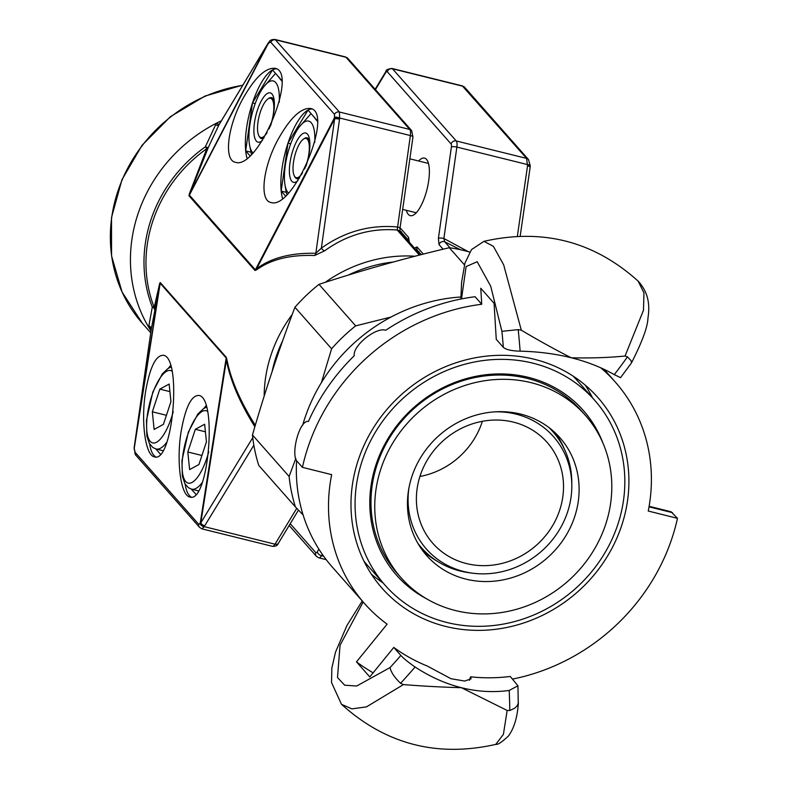 <?xml version="1.0" encoding="UTF-8"?>
<svg xmlns="http://www.w3.org/2000/svg" width="789" height="789" viewBox="0 0 789 789"><rect width="100%" height="100%" fill="white"/><g stroke="black" fill="none" stroke-linecap="round" stroke-linejoin="round"><path stroke-width="1.18" d="M564.293 448.931A88.94 81.691 138.5 0 0 555.269 432.895M422.411 550.278A88.94 81.691 138.5 0 0 437.214 561.206M549.864 428.249A87.668 80.517 -41.5 0 1 550.111 428.516L552.882 431.652A87.668 80.517 -41.5 0 1 571.788 481.803L571.818 485.196A84.837 77.914 -41.5 0 1 472.276 573.139A84.837 77.914 -41.5 0 1 408.958 487.819M472.276 573.139L468.913 572.686A87.668 80.517 -41.5 0 1 421.474 547.744L418.703 544.607A87.668 80.517 -41.5 0 1 418.466 544.341M585.33 415.29L581.552 411.02A122.828 112.807 138.5 0 0 490.788 375.357A122.828 112.807 138.5 0 0 382.773 450.401A122.828 112.807 138.5 0 0 397.459 573.662L401.236 577.933A122.828 112.807 138.5 0 0 567.972 581.148A122.828 112.807 138.5 0 0 585.33 415.29A122.828 112.807 138.5 0 0 494.555 379.617A122.828 112.807 138.5 0 0 386.541 454.671A122.828 112.807 138.5 0 0 401.236 577.933M603.003 443.24A124.514 114.366 138.5 0 0 414.235 407.134A124.514 114.366 138.5 0 0 426.79 598.92M362.141 460.973A139.761 128.37 -41.5 0 1 466.052 363.926A139.761 128.37 -41.5 0 1 594.699 400.299A139.761 128.37 -41.5 0 1 574.944 589.038A139.761 128.37 -41.5 0 1 385.21 585.379A139.761 128.37 -41.5 0 1 362.141 460.973M573.199 376.175A139.761 128.37 -41.5 0 1 576.946 380.219L594.699 400.299M385.21 585.379L367.467 565.289A139.761 128.37 -41.5 0 1 363.907 561.078M482.355 421.306A76.237 70.014 -41.5 0 1 419.906 476.487M420.241 475.461A76.237 70.014 -41.5 0 1 476.911 422.529A76.237 70.014 -41.5 0 1 547.083 442.363A76.237 70.014 -41.5 0 1 536.313 545.317A76.237 70.014 -41.5 0 1 432.816 543.315A76.237 70.014 -41.5 0 1 420.241 475.461M494.95 411.838A84.837 77.914 -41.5 0 1 571.818 485.196M548.966 427.549A87.668 80.517 -41.5 0 1 552.882 431.652M421.474 547.744A87.668 80.517 -41.5 0 1 417.884 543.355M579.116 490.363A88.94 81.691 -41.5 0 1 521.539 574.175A88.94 81.691 -41.5 0 1 426.622 555.495A88.94 81.691 -41.5 0 1 439.197 435.39A88.94 81.691 -41.5 0 1 559.934 437.717A88.94 81.691 -41.5 0 1 579.116 490.363M258.772 465.441A167.298 153.648 -41.5 0 1 252.46 434.976L289.119 476.467A167.298 153.648 138.5 0 0 295.431 506.942L258.772 465.441M464.455 264.857L449.296 247.707A167.298 153.648 -41.5 0 1 464.741 250.724A167.298 153.648 -41.5 0 1 469.751 252.066M294.938 307.266A167.298 153.648 -41.5 0 1 319.003 284.365L355.671 325.867A167.298 153.648 138.5 0 0 331.597 348.768L294.938 307.266C279.385 348.255 265.222 390.821 252.46 434.976M321.468 382.487L331.597 348.768M355.671 325.867L390.969 317.06M289.119 476.467L295.826 458.409M303.084 514.901L295.431 506.942M449.296 247.707C404.471 258.348 361.037 270.568 319.003 284.365M460.884 296.999A167.298 153.648 138.5 0 0 302.651 425.271M296.615 460.46A167.298 153.648 138.5 0 0 332.416 567.192L364.577 603.605A167.298 153.648 138.5 0 0 387.133 624.158L356.48 661.863A215.999 198.384 -41.5 0 0 373.128 672.82M371.343 574.155A144.002 132.256 138.5 0 0 383 582.874M592.48 397.804A144.002 132.256 138.5 0 0 585.26 385.16M534.38 359.291A144.002 132.256 -41.5 0 1 597.865 397.498A144.002 132.256 -41.5 0 1 577.518 591.957A144.002 132.256 -41.5 0 1 382.034 588.18A144.002 132.256 -41.5 0 1 375.82 424.157A144.002 132.256 -41.5 0 1 534.38 359.291M481.734 304.258A199.055 182.821 138.5 0 0 302.424 467.354L297.433 461.703C290.214 455.825 299.159 419.679 308.44 421.425A199.055 182.821 138.5 0 1 354.3 355.681C352.367 345.937 376.077 326.754 385.703 330.275A199.055 182.821 138.5 0 1 475.077 296.733L481.734 304.258L480.767 288.251L494.072 303.311L496.261 339.349L503.333 347.347C506.055 349.695 511.647 350.957 520.129 351.154A205.643 47.409 -98.1 0 0 518.205 329.624L521.302 330.177C537.98 340.108 554.588 349.3 571.118 357.733L571.364 357.792C590.497 358.255 608.388 357.664 625.046 356.036L627.452 356.855A205.643 80.044 127.4 0 1 614.266 374.627L620.558 377.635M302.424 467.354L331.666 474.643A167.298 153.648 138.5 0 0 364.577 603.605M512.574 679.073A199.055 182.821 138.5 0 0 677.485 518.334L671.133 511.795M600.745 367.802A167.298 153.648 138.5 0 1 615.321 382.073A167.298 153.648 138.5 0 1 648.242 511.035L677.485 518.334M415.063 666.991C408.13 662.168 403.396 658.312 400.851 655.422A189.192 73.633 127.4 0 1 390.072 667.553C390.989 672.208 394.48 677.445 400.565 683.274A205.643 80.044 -52.6 0 0 415.063 666.991C430.183 676.873 445.617 683.767 461.358 687.683C442.185 687.18 422.874 686.144 403.406 684.586L400.565 683.274M362.259 600.981L346.943 625.49L335.463 652.266L331.844 668.105L331.528 682.544L341.499 704.321L351.904 708.877L366.5 706.865L403.406 684.586M469.386 680.296L470.55 676.814A177.88 163.372 -41.5 0 0 510.266 676.469L517.929 685.789L518.274 703.255L517.101 705.869L514.763 708.157L509.802 710.514L507.149 710.455L503.412 734.352L495.748 744.402M507.149 710.455L461.358 687.683M517.929 685.789L509.201 690.464A205.643 47.409 81.9 0 1 509.802 710.514M461.604 687.742C477.365 691.677 493.233 692.584 509.201 690.464M470.55 676.814L471.092 678.816L464.682 681.055L450.992 678.718L427.194 666.005A177.88 163.372 -41.5 0 1 393.78 647.424L400.851 655.422M631.555 362.762L630.993 360.583L627.452 356.855M638.123 281.091L643.962 292.877L643.469 310.284L625.046 356.036M614.266 374.627C601.425 367.339 587.124 361.727 571.364 357.792M521.302 330.177L503.668 264.848L493.391 246.346L483.953 241.326C542.674 228.041 594.156 241.385 638.4 281.367C650.964 295.392 649.061 310.116 647.917 318.549C647.591 327.1 642.147 341.815 631.594 362.693M461.496 298.913L466.121 266.564L477.187 261.731L490.738 286.279L501.912 331.331L518.205 329.624M571.118 357.733C555.377 353.807 538.374 351.618 520.129 351.154M393.78 647.424L369.794 676.932L356.48 661.863M267.077 132.611A20.218 6.756 103.9 0 1 258.812 135.669A20.218 6.756 103.9 0 1 259.127 116.269A20.218 6.756 103.9 0 1 267.915 98.97A20.218 6.756 103.9 0 1 270.627 98.3A20.218 6.756 103.9 0 1 269.049 128.863M267.915 98.97L268.753 98.388A21.047 7.032 103.9 0 1 271.584 97.678A21.047 7.032 103.9 0 1 272.905 98.566A21.047 7.032 103.9 0 1 274.266 101.357M264.068 137.819A21.047 7.032 103.9 0 1 259.295 136.586L258.812 135.669M302.572 172.781A20.218 6.756 103.9 0 1 294.307 175.848A20.218 6.756 103.9 0 1 294.622 156.449A20.218 6.756 103.9 0 1 303.4 139.15A20.218 6.756 103.9 0 1 308.775 154.516A20.218 6.756 103.9 0 1 304.544 169.033M299.564 177.998A21.047 7.032 103.9 0 1 295.471 177.781A21.047 7.032 103.9 0 1 294.78 176.756L294.307 175.848M303.4 139.15L304.248 138.558A21.047 7.032 103.9 0 1 309.761 141.537M152.336 411.809L159.842 389.125L169.152 384.056L170.937 401.68L163.422 424.364L154.121 429.433L152.336 411.809L166.43 415.3M169.921 391.62L159.842 389.125M187.821 451.989L195.337 429.295L204.647 424.235L206.432 441.85L198.917 464.543L189.616 469.603L187.821 451.989L201.915 455.48M205.406 431.8L195.337 429.295M418.584 160.986A29.647 9.902 103.9 0 1 424.551 158.106A29.647 9.902 103.9 0 1 427.036 189.261A29.647 9.902 103.9 0 1 410.29 215.653A29.647 9.902 103.9 0 1 406.355 210.318M375.436 89.601L385.713 72.647A4.231 1.41 103.9 0 1 387.32 71.769L451.071 143.933A4.231 1.41 103.9 0 1 451.387 146.991L438.398 238.406A4.231 1.164 8.1 0 1 443.882 238.485L456.87 147.07A8.472 2.831 -76.1 0 0 456.249 140.965L392.498 68.801A8.472 2.831 -76.1 0 0 391.916 68.436L462.354 85.893M438.398 238.406L439.019 244.59A4.231 3.886 -41.5 0 1 444.68 241.779L443.882 238.485L468.222 251.642M450.016 247.815L444.68 241.779L460.451 249.728M451.071 143.933A4.231 3.886 -41.5 0 1 456.249 140.965L526.598 158.402A4.231 3.886 -41.5 0 1 528.472 159.526L464.721 87.362A4.231 3.886 138.5 0 0 464.721 87.362L462.315 85.893L526.598 158.402L527.545 165.789A4.231 1.174 -171.8 0 1 530.129 167.278L520.168 236.217L530.119 167.298A4.231 1.174 -171.8 0 0 530.129 167.278A4.231 4.231 0 0 0 530.169 166.666L530.169 166.666A4.231 0.947 180 0 0 527.545 165.789L517.357 236.325M451.387 146.991A4.231 1.164 8.1 0 1 456.87 147.07L527.545 164.585A4.231 0.947 0 0 1 530.169 165.463L530.169 166.666M400.22 231.917L401.246 231.562M417.973 252.007L418.989 251.642M305.994 166.084A25.406 8.492 -76.1 0 0 309.515 139.475A25.406 8.492 -76.1 0 0 294.81 145.255A25.406 8.492 -76.1 0 0 291.822 181.263A25.406 8.492 -76.1 0 0 297.966 180.553M314.732 142.375A37.694 12.594 -76.1 0 0 299.287 126.95A37.694 12.594 -76.1 0 0 289.76 146.517A37.694 12.594 -76.1 0 0 284.967 184.715A37.694 12.594 -76.1 0 0 288.419 193.039M286.959 194.548L286.22 192.338L281.18 191.076A50.368 16.825 -76.1 0 0 282.541 198.453M312.809 115.588L317.356 121.259M299.287 126.95L311.063 113.606M270.499 125.915A25.406 8.492 -76.1 0 0 274.02 99.296A25.406 8.492 -76.1 0 0 271.939 93.94A25.406 8.492 -76.1 0 0 255.202 118.547A25.406 8.492 -76.1 0 0 262.471 140.373M279.237 102.205A37.694 12.594 -76.1 0 0 263.792 86.77A37.694 12.594 -76.1 0 0 249.472 144.535A37.694 12.594 -76.1 0 0 252.924 152.869M277.314 75.419L281.86 81.08M263.792 86.77L275.568 73.436M251.464 154.378L249.472 144.535M189.429 193.66L188.975 195.78L254.975 270.479L256.681 269.779A4.231 2.426 53.1 0 0 256.672 268.664L255.38 269.828L189.39 195.13L190.05 193.266A4.231 1.864 24.1 0 1 189.429 193.66L206.777 148.667L205.357 146.833A137.197 126.003 138.5 0 0 152.307 307.02A4.231 1.588 158.7 0 1 154.21 307.394A135.955 124.869 -41.5 0 1 206.777 148.667A4.231 3.432 -160.5 0 0 208.355 147.346A4.231 0.967 25.5 0 1 205.357 146.833L216.314 123.281A148.233 136.142 -41.5 0 1 221.384 120.796M151.172 330.187L151.291 329.003A4.231 2.87 -170.2 0 0 148.855 325.896L152.307 307.02A4.231 2.574 -170.4 0 1 154.565 309.752A4.231 4.152 14.9 0 0 154.21 307.394L159.674 283.517A4.231 3.264 10.1 0 1 159.772 284.651L160.197 283.281A4.231 3.886 138.5 0 0 160.246 282.541L159.674 283.517M148.855 325.896L148.746 327.287A148.233 136.142 -41.5 0 1 216.314 123.281A4.231 1.183 34.5 0 0 219.381 124.11M256.681 269.779C270.972 259.374 290.283 254.62 314.624 255.518L324.595 250.843A4.231 1.825 54 0 1 321.35 248.16C344.625 231.581 369.972 224.52 397.39 226.966A4.231 1.164 8.1 0 1 399.974 228.435L412.953 137.02A4.231 1.164 -171.9 0 0 410.369 135.55L397.192 230.013A4.231 3.886 -41.5 0 1 399.569 231.226A4.231 3.886 -41.5 0 1 399.579 231.226L420.438 254.847M151.005 330.936A148.233 136.142 -41.5 0 1 148.746 327.287A4.231 2.692 178 0 1 151.222 329.437M314.624 255.518A4.231 3.284 91.6 0 0 315.837 253.308C291.023 252.697 271.298 257.816 256.672 268.664L334.615 118.843A4.231 0.651 -152.5 0 1 334.151 118.429L255.38 269.828A4.231 3.886 138.5 0 1 254.975 270.479M188.975 195.78A4.231 3.886 -41.5 0 0 189.39 195.13L268.152 43.73A4.231 0.651 -152.5 0 1 267.994 43.434L190.05 193.266L208.355 147.346L218.819 125.106A4.231 1.341 25 0 1 215.446 124.83M411.651 130.599A4.231 3.886 138.5 0 0 409.747 129.445A8.472 2.831 103.9 0 1 410.369 135.55L339.694 118.034L321.35 248.16L315.837 253.308L334.615 118.843A4.231 1.164 -172.1 0 1 339.369 119.149A4.231 1.361 -163.6 0 0 334.151 118.429L334.477 117.305A4.231 1.361 16.4 0 1 339.694 118.034L339.398 112.008L275.095 39.489C271.958 39.351 269.986 40.131 269.197 41.817A4.231 2.485 40.5 0 0 269.187 41.817A4.231 2.485 40.5 0 0 268.802 42.971L270.745 42.172L334.497 114.336L334.477 117.305M324.595 250.843C346.775 234.875 370.968 227.922 397.192 230.013L419.373 255.123M255.301 425.31C240.191 401.305 230.733 379.42 226.926 359.636L226.236 357.239L160.246 282.541M277.462 140.531C289.642 118.478 300.619 107.787 310.393 108.458C334.585 111.949 293.192 210.495 270.913 202.467C259.344 200.534 262.786 168.018 277.462 140.531M241.967 100.361C254.147 78.308 265.124 67.617 274.897 68.288C299.09 71.769 257.697 170.325 235.418 162.287C223.849 160.354 227.291 127.848 241.967 100.361M268.802 42.971L268.152 43.73A4.231 2.485 -139.5 0 1 268.536 42.576A4.231 2.485 -139.5 0 1 268.931 42.261M269.266 41.738A4.231 2.485 40.5 0 0 269.197 41.817L268.536 42.576A4.231 4.231 0 0 0 268.132 43.148A4.231 2.722 -148.9 0 1 268.359 42.853M151.291 329.003L134.179 447.452A4.231 1.174 8.2 0 1 134.179 447.452L151.291 329.003L159.772 284.651L134.179 447.452A4.231 1.124 8.9 0 0 134.327 447.797L160.197 283.281L226.187 357.979L226.394 360.06A4.231 1.026 169.5 0 0 226.926 359.636M226.236 357.239A4.231 3.886 138.5 0 1 226.187 357.979L200.327 522.496A4.231 1.124 8.9 0 0 200.8 522.86A4.231 2.722 31.4 0 0 204.676 525.839L253.841 445.203M200.002 523.334L200.327 522.496A4.231 2.9 20.9 0 0 204.676 525.839L204.351 526.677A4.231 2.9 -159.1 0 1 200.002 523.334L198.72 524.29L134.968 452.136L134.327 449A4.231 0.947 180 0 0 134.13 449.286A4.231 0.947 180 0 0 134.14 449.326M181.154 431.297C185.454 407.292 191.352 395.348 198.838 395.447C217.784 397.636 208.365 504.112 189.863 497.011C180.75 495.689 176.184 461.19 181.154 431.297M145.669 391.127C149.959 367.122 155.857 355.168 163.353 355.277C182.289 357.456 172.87 463.932 154.368 456.841C145.255 455.509 140.689 421.01 145.669 391.127M134.179 447.481A4.231 4.231 0 0 0 134.13 448.083L134.13 448.083A4.231 0.947 0 0 1 134.327 447.797L134.327 449M201.866 528.827L204.351 526.677L275.026 544.193A8.472 2.831 103.9 0 1 272.383 546.313M206.087 405.704A50.368 16.825 -76.1 0 0 203.947 408.386M185.168 484.18A50.368 16.825 -76.1 0 0 191.263 497.129M191.283 489.101L195.938 494.358M311.862 109.01A50.368 16.825 -76.1 0 0 307.986 110.135A50.368 16.825 -76.1 0 0 287.985 143.144A50.368 16.825 -76.1 0 0 281.18 191.076L285.49 195.958M317.316 120.687L307.986 110.135L287.985 143.144L281.18 191.076M276.367 68.84A50.368 16.825 -76.1 0 0 272.491 69.955A50.368 16.825 -76.1 0 0 252.49 102.965A50.368 16.825 -76.1 0 0 245.685 150.906A50.368 16.825 -76.1 0 0 247.046 158.283M281.821 80.517L272.491 69.955L252.49 102.965L245.685 150.906L249.995 155.788M170.592 365.524A50.368 16.825 -76.1 0 0 168.461 368.207M149.673 444A50.368 16.825 -76.1 0 0 155.768 456.949M155.798 448.921L160.443 454.188M290.697 143.815L287.985 143.144M255.202 103.635L252.49 102.965M250.724 152.149L245.685 150.906M649.022 506.824L672.494 512.682M390.072 667.553L356.687 686.016L344.665 685.197L337.505 677.534L340.029 645.323L363.157 601.997M501.912 331.331A189.192 43.622 81.9 0 1 503.333 347.347M171.035 367.033L167.988 368.502L162.287 373.927L152.839 391.985L146.448 420.438L146.872 436.021L149.417 443.566L152.898 447.531L156.094 449.01A42.35 14.153 -76.1 0 0 166.893 442.146M173.255 411.552A37.27 12.446 103.9 0 1 151.784 442.59A37.27 12.446 103.9 0 1 150.512 400.122A37.27 12.446 103.9 0 1 172.051 371.234M206.531 407.203L203.473 408.672L197.783 414.097L188.334 432.165L181.943 460.608L182.367 476.191L184.902 483.746L188.393 487.71L191.589 489.18A42.35 14.153 -76.1 0 0 202.388 482.316M208.75 451.732A37.27 12.446 103.9 0 1 187.279 482.769A37.27 12.446 103.9 0 1 186.007 440.292A37.27 12.446 103.9 0 1 207.546 411.404M409.333 242.982L408.643 237.489L400.062 227.784M423.328 254.107L416.996 246.947L414.038 248.308M439.019 244.59L443.093 249.206M385.713 72.647A4.231 2.722 -148.8 0 1 385.959 71.414L375.14 89.275M387.32 71.769A4.231 3.886 -41.5 0 1 392.498 68.801L462.847 86.238A4.231 3.886 138.5 0 1 464.721 87.362M318.884 549.164L317.346 551.708A4.231 2.722 31.2 0 0 321.527 555.712L322.336 554.371M317.346 551.708A4.231 1.41 103.9 0 1 315.728 552.586A4.231 3.886 138.5 0 0 316.409 556.314M318.884 557.833A8.472 2.831 -76.1 0 0 321.527 555.712L323.668 556.245M315.728 552.586L290.234 523.718M530.169 165.463L528.472 159.536A4.231 3.886 -41.5 0 1 528.472 159.536A4.231 3.886 -41.5 0 1 528.581 159.654M402.903 234.994A103.172 94.759 -41.5 0 1 404.54 235.812M416.996 246.947A4.231 3.886 138.5 0 0 417.697 250.715L421.178 254.66M399.816 230.457A4.231 3.886 138.5 0 0 399.954 230.625L409.008 240.882M408.998 240.783A4.231 3.886 -41.5 0 1 408.643 237.489M150.738 332.78L142.326 323.253A148.233 136.142 -41.5 0 1 122.048 180.178A148.233 136.142 -41.5 0 1 242.736 85.32M272.097 371.639A131.724 120.973 -41.5 0 1 282.738 340.592M348.225 275.124A131.724 120.973 -41.5 0 1 393.405 262.007M415.014 256.238A135.955 124.869 138.5 0 0 325.137 282.383M292.265 314.407A135.955 124.869 138.5 0 0 264.177 396.177M278.32 543.365A4.231 2.722 -148.8 0 1 275.026 544.193L296.763 508.323M412.953 137.02L411.621 130.57L347.87 58.406A4.231 3.886 138.5 0 0 345.996 57.281L409.747 129.445L339.398 112.008A4.231 3.886 -41.5 0 0 334.497 114.336M347.87 58.406L345.434 56.916A8.472 2.831 103.9 0 1 345.996 57.281L275.647 39.844A4.231 3.886 138.5 0 0 270.745 42.172M218.819 125.106L267.994 43.434A4.231 2.722 -148.9 0 1 268.132 43.148L219.214 124.396M252.756 437.668L200.8 522.86L226.394 360.06C230.21 380.239 239.698 402.469 254.867 426.77M199.735 527.555A4.231 3.886 -41.5 0 1 198.72 524.29M134.968 452.136A4.231 3.886 138.5 0 0 135.826 455.223A4.231 3.886 138.5 0 0 135.836 455.223L199.587 527.387L201.984 528.857M649.12 506.291L671.133 511.785M341.499 704.311C385.752 744.303 437.234 757.647 495.946 744.352C497.672 744.905 501.824 742.143 508.392 736.068C514.142 728.247 517.476 717.063 518.383 702.535M620.529 377.665L631.575 362.782M483.953 241.326L471.487 249.62L464.918 263.171L461.585 282.423L460.875 299.031M615.321 382.073L604.049 369.311M428.486 163.441L409.856 158.826M416.257 212.774L402.676 209.41M156.094 449.01L162.968 450.706M191.589 489.18L198.463 490.886M385.959 71.414C385.683 70.053 387.665 69.057 391.936 68.446M326.192 559.648L318.864 557.833L316.428 556.344L289.159 525.484M409.343 241.247L408.968 240.665L409.087 241.996M284.967 184.715L286.22 192.338M142.326 323.253L122.078 292.048L111.555 255.902L111.515 217.508L121.96 179.695L142.089 145.245L170.414 116.683L204.864 96.11L242.904 85.044M201.954 528.857L272.373 546.313C275.647 546.521 277.639 545.524 278.339 543.335L298.479 510.108M399.934 231.788L399.974 228.435M134.13 448.083L135.826 455.214M345.434 56.916L275.016 39.47"/></g></svg>

